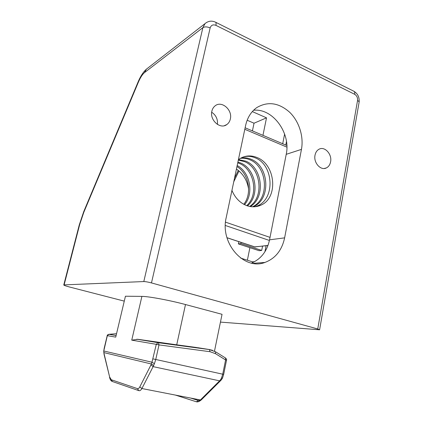 <?xml version="1.0" encoding="UTF-8"?>
<svg xmlns="http://www.w3.org/2000/svg" width="423" height="423" viewBox="0 0 423 423"><rect width="100%" height="100%" fill="white"/><g stroke="black" fill="none" stroke-linecap="round" stroke-linejoin="round"><path stroke-width="0.63" d="M230.334 119.011C229.789 121.412 228.621 123.257 226.828 124.552C220.32 129.745 209.454 120.132 211.881 111.133C212.404 108.896 213.478 107.141 215.096 105.866C221.663 100.267 232.745 109.975 230.334 119.011M330.59 161.819C330.009 164.743 328.613 166.768 326.408 167.905C320.814 170.992 313.332 162.718 315.024 155.172C315.595 152.37 316.917 150.398 318.995 149.245C324.658 145.914 332.256 154.247 330.59 161.819M79.228 225.068L79.64 224.708L64.116 284.885L143.799 281.554C145.554 281.581 148.113 282.041 151.476 282.924L210.152 27.923C207.17 26.66 204.743 26.57 202.876 27.654L144.465 72.634L146.39 69.176L147.627 68.214M220.446 322.104L319.603 329.792L317.742 328.972L151.476 282.924M64.116 284.885L63.773 284.965C63.815 285.324 65.782 286.017 69.673 287.043L124.277 301.123M103.709 351.27L107.32 335.693L115.733 337.115L125.441 296.222L141.901 296.391C148.383 296.333 169.914 300.325 185.491 304.539L222.049 314.315L214.477 351.18M284.626 237.858C281.94 250.273 275.384 258.464 264.941 262.44C244.224 270.694 219.823 243.447 226.205 217.634L245.599 125.531C247.376 117.61 251.119 111.619 256.819 107.569C267.807 101.166 278.709 102.689 289.528 112.132C299.072 121.285 303.899 136.465 301.451 149.377L284.626 237.858L269.551 239.825C267.066 251.209 261.07 258.966 251.553 263.101M197.377 347.637L209.374 349.546L158.44 342.662L137.898 339.304L131.743 340.15L156.293 344.327L151.968 362.225L154.421 363.669L153.697 365.403L151.36 363.992L151.968 362.225L103.862 351L103.862 352.592L151.36 363.992L150.932 364.98L153.115 366.635L153.697 365.403M137.898 339.304L176.719 344.824L185.491 304.539M196.7 347.526L176.719 344.824M249.893 247.672L247.37 260.23M247.159 120.243L254.027 123.209L252.436 130.887M240.692 258.109L252.52 261.863L252.335 262.778M262.947 135.349L266.516 117.843L252.33 111.587M284.616 134.022L282.701 143.746M253.573 110.266C272.846 108.034 291.035 133.261 286.218 154.326L269.551 239.825M262.54 246.186L261.705 250.421L259.114 250.702L238.366 243.891L238.821 241.67M217.438 124.436C217.903 119.217 215.989 115.146 211.696 112.232M116.119 335.481L108.864 334.307L107.209 335.677L104.232 348.087L103.714 351.217L104.047 353.559L103.772 352.941M222.487 378.067L221.541 379.605L220.52 379.754L221.472 378.162L222.551 377.924L223.667 374.392L226.522 360.195L225.596 359.952L222.731 374.191L223.667 374.392M252.52 261.863L254.551 261.7M254.027 123.209L266.516 117.843M264.909 251.754L266.078 245.774M285.789 145.057L286.466 141.589M261.705 250.421L240.867 243.563L241.099 242.421M158.44 342.662L159.006 344.904L156.293 344.327L157.948 342.667L158.44 342.662M225.554 358.022L225.596 359.952L215.508 353.681L215.497 351.756M240.867 243.563L238.366 243.891M103.984 354.051L109.615 376.919L104.047 353.559M175.735 395.145L196.246 401.739C197.425 402.13 198.815 401.538 200.412 399.962L141.906 388.536C140.859 390.302 139.828 391.005 138.802 390.635L137.401 388.615L111.265 379.732L109.615 376.919M220.52 379.754L219.595 380.843L153.115 366.635L141.906 388.536L139.796 386.908C139.056 388.298 138.258 388.869 137.401 388.615M201.607 399.037L201.501 399.687L200.412 399.962L219.595 380.843L220.663 380.6L221.398 379.78M237.911 162.035L240.46 162.908C255.661 168.698 260.542 194.955 247.471 205.874M246.741 205.626C259.146 194.421 254.033 169.02 239.164 163.347L237.747 162.813M238.466 159.624L245.71 161.115C262.313 167.386 266.019 197.197 250.342 206.572M249.628 206.44C264.671 196.621 260.626 167.72 244.383 161.57L238.318 160.111M231.936 190.424C235.146 197.975 240.095 203.045 246.783 205.641C251.632 207.323 256.269 207.191 260.7 205.24C278.672 198.144 275.717 164.082 256.655 157.382C250.939 155.162 245.493 155.5 240.317 158.382L238.408 159.667M240.973 158.017C244.425 157.425 247.804 157.848 251.109 159.275C269.181 166.065 271.349 199.519 253.181 206.815M252.473 206.799C270.022 198.942 267.452 166.392 249.744 159.741C246.688 158.419 243.548 157.964 240.327 158.376M255.286 206.715L257.052 206.038C275.6 198.932 273.586 164.796 255.254 157.858C251.177 156.103 247.09 155.849 242.992 157.097M237.176 165.536C249.945 172.092 254.265 193.422 244.542 204.679M243.796 204.293C252.526 193.263 248.729 173.562 236.954 166.572M236.436 169.052C243.22 173.805 247.291 180.558 248.639 189.314M138.136 81.851L138.347 82.247C140.357 77.578 142.398 74.374 144.465 72.634M138.347 82.247L83.775 212.378L83.791 211.489M79.64 224.708L83.775 212.378M143.799 281.554L202.876 27.654L205.044 23.609L206.382 22.556M317.742 328.972L357.546 100.521C357.784 97.75 356.832 95.683 354.696 94.313C354.939 92.732 354.638 91.696 353.797 91.215L215.556 22.202C216.142 22.562 216.248 23.614 215.883 25.343C213.039 24.28 211.13 25.142 210.152 27.923M354.696 94.313L215.883 25.343M141.901 296.391L131.743 340.15M357.546 100.521C358.81 101.176 359.307 101.874 359.042 102.609L319.619 329.686M286.218 154.326L301.451 149.377M153.031 358.884L155.749 359.481L159.006 344.904L210.088 351.719L209.374 349.546L212.547 350.334M116.542 333.705L108.764 334.318L116.114 335.508M107.209 335.677L107.209 335.682C107.135 335.18 107.654 334.73 108.764 334.318M221.472 378.162L222.731 374.191L155.749 359.481L154.421 363.669M233.75 181.79L239 170.961M150.932 364.98L139.796 386.908M190.477 398.022L198.202 400.449L200.328 400.052M210.088 351.719L215.508 353.681M138.369 390.487L112.555 381.572L111.265 379.732M201.258 399.931C199.233 401.591 197.636 402.204 196.468 401.765L198.202 400.449M196.246 401.739L175.392 395.077M270.027 237.382L225.522 222.149M244.806 129.301L286.884 147.125M225.343 225.491L269.419 240.46M267.997 245.419L254.99 246.942L226.961 237.689M226.982 237.758L254.625 246.889L267.949 245.552M224.317 125.7L226.828 124.552M324.261 168.481L326.408 167.905M215.556 22.202C211.759 20.441 208.259 20.912 205.044 23.609L146.39 69.176L144.407 71.17C141.996 74.051 139.897 77.636 138.104 81.919L83.701 211.706L79.254 224.962L63.773 284.965M353.797 91.215C357.768 93.594 359.539 97.242 359.122 102.165M252.906 263.36L264.941 262.44M226.522 360.185C226.828 359.799 226.543 359.101 225.671 358.096L215.608 351.83L209.475 349.572L157.948 342.667L136.819 339.209M234.506 178.226L238.297 170.384M109.546 377.411C110.165 379.632 110.979 380.943 111.995 381.34M201.501 399.687L220.436 380.827M257.052 206.038L260.7 205.24M286.847 145.507L245.123 127.778M255.429 247.027L254.783 246.937"/></g></svg>
